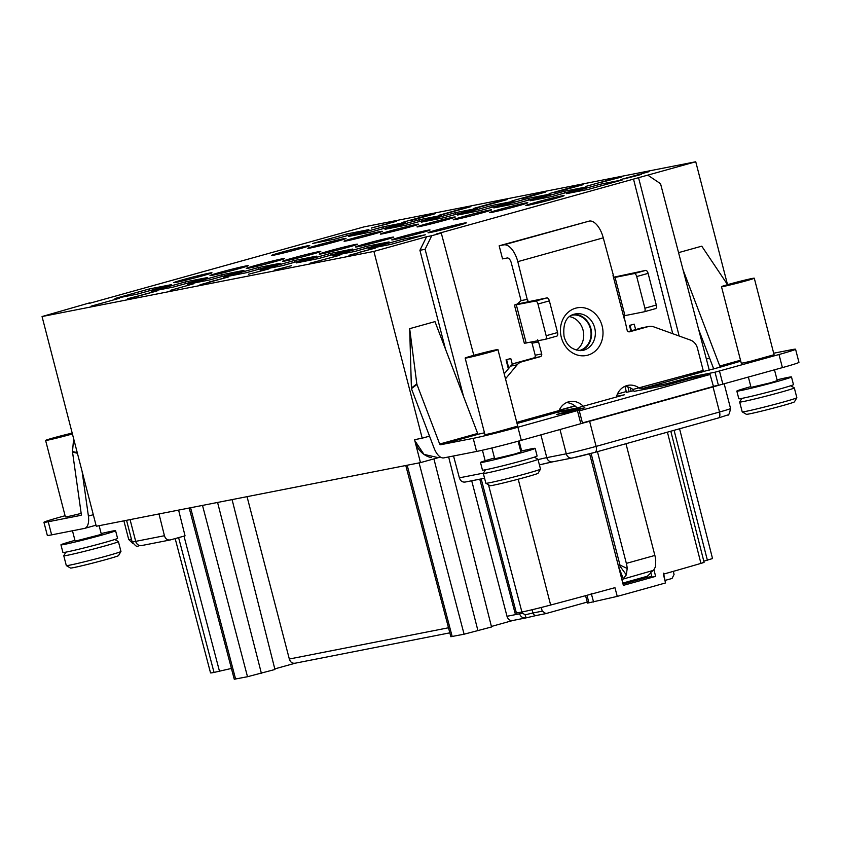 <?xml version="1.0" encoding="UTF-8"?>
<svg xmlns="http://www.w3.org/2000/svg" width="841" height="841" viewBox="0 0 841 841"><rect width="100%" height="100%" fill="white"/><g stroke="black" fill="none" stroke-linecap="round" stroke-linejoin="round"><path stroke-width="1.26" d="M673.326 571.354L674.062 574.456L672.033 578.471L665.336 580.332M189.183 508.017L234.261 679.234L247.506 676.721L274.944 669.489L232.084 499.596M274.797 668.889L295.296 663.181M405.783 465.504L450.85 636.711L464.095 634.209L491.543 626.976L448.642 456.936M491.407 626.461L512.978 620.448M587.281 602.072L545.725 613.636M585.557 595.67L587.554 603.102L617.252 596.385A324.311 10.754 -14.5 0 0 642.009 589.552A324.311 10.754 -14.5 0 0 665.536 582.939L663.528 573.173M545.925 613.594L542.256 611.165L541.257 607.465M532.08 609.736L532.973 612.984L525.12 614.824L522.555 613.152L519.612 613.814C520.726 617.052 523.018 618.377 526.466 617.788L536.285 615.486M525.12 614.824A3.385 0.557 75.8 0 0 526.445 617.799L526.424 617.799M471.706 480.779L506.997 616.285C508.09 619.596 510.14 620.973 513.136 620.406M526.077 617.883L512.915 620.469M522.25 611.933L522.555 613.152M479.78 479.191L515.081 613.247L521.904 612.006A27.469 0.915 -14.5 0 0 550.645 605.036A324.353 10.754 -14.5 0 0 614.95 587.67L617.252 596.385M440.4 457.073L420.479 462.624L96.284 526.256L42.05 316.542L373.898 251.406L426.587 236.731L419.922 250.292L445.478 349.11M438.172 457.641L439.475 457.336A22.581 19.7 -101.1 0 1 438.172 457.641L423.98 454.371L414.886 440.768L414.613 439.675L422.203 438.182L373.898 251.406M431.412 457.63A22.581 19.7 -101.1 0 1 414.834 440.779L420.479 462.624M727.518 284.605L695.749 161.766L363.901 226.912L89.356 303.359M89.598 302.876L42.05 316.542M73.619 438.624L72.515 451.512A2.26 1.903 103.5 0 0 72.526 452.09L81.314 514.377A1.125 0.547 -105.6 0 1 81.02 515.323A1.125 0.547 -105.6 0 0 81.02 515.323L48.242 521.756A33.861 1.125 165.5 0 1 43.932 522.303L47.327 535.412A33.861 1.125 -14.5 0 0 51.627 534.865L84.394 528.432A14.675 7.159 74.4 0 0 84.657 528.369A14.675 7.159 74.4 0 0 88.4 516.08L82.103 471.423M43.932 522.303A33.861 1.125 165.5 0 1 60.478 517.015L65.083 515.733M72.189 433.094A16.936 0.557 -14.5 0 0 54.802 437.52A16.936 0.557 -14.5 0 0 45.603 440.421L65.377 516.879A16.936 0.557 -14.5 0 0 67.532 516.605A16.936 0.557 -14.5 0 0 75.616 514.766L81.178 513.399M706.366 359.044L709.594 358.15M422.203 438.182L429.509 436.143M695.749 161.766L436.132 234.071L441.273 233.062L473.819 355.312M626.272 391.57L617.431 394.03M574.918 405.867L559.191 410.25M633.515 179.101L672.747 333.709M638.655 178.092L679.16 336.022M409.672 328.663L411.428 388.647L434.124 448.221A14.675 7.159 74.4 0 0 443.827 457.882L476.584 451.449A33.861 1.125 -14.5 0 0 521.315 440.337L582.498 423.223L579.102 410.114L517.919 427.228A33.861 1.125 165.5 0 1 473.199 438.35L440.432 444.773A1.125 0.547 -105.6 0 1 439.685 444.037L477.667 433.462L434.986 321.619L409.672 328.663L416.821 383.927A2.26 1.934 -127 0 0 416.968 384.484L439.685 444.037M635.649 329.577L634.209 324.153L633.651 324.258L629.478 325.425L630.866 330.912M512.369 364.479L510.781 358.529L506.051 359.801L508.353 368.852M644.248 311.78L655.517 308.636A3.385 1.65 -105.6 0 0 655.581 308.626L644.185 311.79A3.385 1.65 74.4 0 0 644.9 308.216L636.711 276.542A3.385 1.65 74.4 0 0 634.24 273.577L613.993 277.604L603.26 237.845A19.185 9.356 -105.6 0 0 589.247 221.088L499.165 245.793L502.55 258.902L507.197 257.987A5.645 2.754 -105.6 0 1 511.307 262.918L521.063 300.605L517.247 304.053L546.892 297.903A3.385 1.65 -105.6 0 1 549.362 300.868L557.551 332.542A3.385 1.65 -105.6 0 1 556.837 336.116A3.385 1.65 -105.6 0 1 556.774 336.137L545.504 339.27M576.222 350.14A18.06 15.758 78.9 0 0 583.065 330.156A18.06 15.758 78.9 0 0 569.641 316.647M426.587 236.731L431.727 235.722L425.094 249.283L463.57 396.521M419.922 250.292L425.094 249.283M441.273 233.062L431.727 235.722M91.07 306.177L119.559 298.24L91.07 306.177M127.653 298.744L157.067 290.933L127.716 298.986M170.229 290.387L193.893 283.701L170.229 290.387M228.468 276.868L199.99 284.794L228.489 276.941M248.505 274.229L268.826 268.941L248.505 274.229M291.459 265.693L274.24 270.171L291.459 265.693M339.827 255.254L309.982 263.212L339.827 255.254M359.086 252.374L375.286 248.095L359.107 252.468M371.375 227.974L396.479 221.309L371.396 228.058M401.987 222.518L430.466 214.581L401.987 222.518M420.3 217.525L410.671 220.615L435.27 213.688L420.321 217.588M438.981 215.254L467.459 207.317L438.981 215.254M442.366 214.592L470.844 206.655L442.366 214.592M473.294 208.515L501.772 200.589L473.294 208.515M477.677 207.412L507.091 199.59L477.73 207.643M511.959 200.925L540.437 192.999L511.959 200.925M521.925 198.728L545.588 192.042L521.925 198.728M549.131 193.63L577.62 185.703L549.131 193.63M583.034 184.642L554.545 192.568L583.044 184.715M585.651 186.46L614.13 178.534L585.651 186.46M600.916 182.423L621.236 177.136L600.916 182.423M620.542 179.617L649.031 171.68L620.542 179.617M641.588 174.339L624.369 178.818L641.588 174.339M408.926 227.28A19.753 0.652 -14.5 0 0 418.576 224.19A19.753 0.652 -14.5 0 0 389.972 231.002A19.753 0.652 -14.5 0 0 380.321 234.082A19.753 0.652 -14.5 0 0 408.926 227.28M445.614 220.079A19.753 0.652 -14.5 0 0 455.265 216.989A19.753 0.652 -14.5 0 0 426.671 223.801A19.753 0.652 -14.5 0 0 417.02 226.881A19.753 0.652 -14.5 0 0 445.614 220.079M481.893 212.962A19.753 0.652 -14.5 0 0 491.543 209.872A19.753 0.652 -14.5 0 0 462.939 216.673A19.753 0.652 -14.5 0 0 453.288 219.764A19.753 0.652 -14.5 0 0 481.893 212.962M518.161 205.835A19.753 0.652 -14.5 0 0 527.812 202.755A19.753 0.652 -14.5 0 0 499.207 209.556A19.753 0.652 -14.5 0 0 489.557 212.647A19.753 0.652 -14.5 0 0 518.161 205.835M554.429 198.718A19.753 0.652 -14.5 0 0 564.08 195.638A19.753 0.652 -14.5 0 0 535.486 202.439A19.753 0.652 -14.5 0 0 525.835 205.53A19.753 0.652 -14.5 0 0 554.429 198.718M372.658 234.397A19.753 0.652 -14.5 0 0 382.308 231.317A19.753 0.652 -14.5 0 0 353.704 238.119A19.753 0.652 -14.5 0 0 344.053 241.209A19.753 0.652 -14.5 0 0 372.658 234.397M336.379 241.514A19.753 0.652 -14.5 0 0 346.029 238.434A19.753 0.652 -14.5 0 0 317.435 245.236A19.753 0.652 -14.5 0 0 307.785 248.326A19.753 0.652 -14.5 0 0 336.379 241.514M300.111 248.642A19.753 0.652 -14.5 0 0 309.761 245.551A19.753 0.652 -14.5 0 0 281.167 252.353A19.753 0.652 -14.5 0 0 271.517 255.443A19.753 0.652 -14.5 0 0 300.111 248.642M202.324 275.869A19.753 0.652 -14.5 0 0 211.974 272.789A19.753 0.652 -14.5 0 0 183.37 279.59A19.753 0.652 -14.5 0 0 173.719 282.681A19.753 0.652 -14.5 0 0 202.324 275.869M238.592 268.752A19.753 0.652 -14.5 0 0 248.242 265.661A19.753 0.652 -14.5 0 0 219.648 272.473A19.753 0.652 -14.5 0 0 209.987 275.554A19.753 0.652 -14.5 0 0 238.592 268.752M274.86 261.635A19.753 0.652 -14.5 0 0 284.51 258.544A19.753 0.652 -14.5 0 0 255.916 265.346A19.753 0.652 -14.5 0 0 246.266 268.437A19.753 0.652 -14.5 0 0 274.86 261.635M311.128 254.518A19.753 0.652 -14.5 0 0 320.789 251.427A19.753 0.652 -14.5 0 0 292.184 258.229A19.753 0.652 -14.5 0 0 282.534 261.32A19.753 0.652 -14.5 0 0 311.128 254.518M347.827 247.307A19.753 0.652 -14.5 0 0 357.478 244.226A19.753 0.652 -14.5 0 0 328.884 251.028A19.753 0.652 -14.5 0 0 319.233 254.119A19.753 0.652 -14.5 0 0 347.827 247.307M384.095 240.19A19.753 0.652 -14.5 0 0 393.746 237.109A19.753 0.652 -14.5 0 0 365.152 243.911A19.753 0.652 -14.5 0 0 355.501 247.002A19.753 0.652 -14.5 0 0 384.095 240.19M420.363 233.073A19.753 0.652 -14.5 0 0 430.024 229.982A19.753 0.652 -14.5 0 0 401.42 236.794A19.753 0.652 -14.5 0 0 391.769 239.874A19.753 0.652 -14.5 0 0 420.363 233.073M456.642 225.956A19.753 0.652 -14.5 0 0 466.292 222.865A19.753 0.652 -14.5 0 0 437.688 229.667A19.753 0.652 -14.5 0 0 428.037 232.757A19.753 0.652 -14.5 0 0 456.642 225.956M622.771 179.806L600.579 184.158L566.403 193.682L588.595 189.32L622.771 179.806M586.503 186.923L564.311 191.275L530.135 200.799L552.327 196.437L586.503 186.923M550.235 194.04L528.043 198.402L493.856 207.916L516.059 203.564L550.235 194.04M513.967 201.157L491.764 205.519L457.588 215.033L479.78 210.681L513.967 201.157M455.496 212.636L421.32 222.15L443.512 217.798L477.699 208.284L455.496 212.636L455.938 214.339M419.228 219.753L385.052 229.278L407.244 224.915L441.42 215.401L419.228 219.753L419.67 221.456M382.96 226.87L348.773 236.395L370.976 232.032L405.152 222.518L382.96 226.87L383.401 228.573M346.692 233.998L312.505 243.512L334.707 239.159L368.884 229.635L346.692 233.998L347.123 235.701M115.028 298.502L137.22 294.15L171.406 284.636L149.204 288.989L115.028 298.502M151.296 291.385L173.498 287.033L207.674 277.509L185.472 281.872L151.296 291.385M209.766 279.916L243.943 270.392L221.751 274.755L187.564 284.269L209.766 279.916M223.843 277.152L246.035 272.789L280.211 263.275L258.019 267.627L223.843 277.152M282.303 265.672L316.479 256.158L294.287 260.51L260.111 270.035L282.303 265.672M318.571 258.555L352.757 249.031L330.555 253.393L296.379 262.907L318.571 258.555M366.834 246.276L332.647 255.79L354.849 251.438L389.026 241.914L366.834 246.276L367.265 247.979M391.118 244.311L425.294 234.797L403.102 239.149L368.926 248.673L391.118 244.311M209.23 281.987L223.622 278.213L209.304 282.282M288.968 266.334L277.341 269.362L288.989 266.408M348.92 255.317L359.969 252.353L348.962 255.464M372.016 248.936L361.577 251.732L372.016 248.936M388.237 223.674L380.079 225.724L388.258 223.748M420.542 217.525L432.074 214.571L420.542 217.525M563.785 189.761L578.177 185.987L563.869 190.055M639.097 174.981L627.47 178.008L639.118 175.054M713.41 386.292L718.918 385.21A22.581 0.746 165.5 0 1 713.031 386.902L589.604 421.267A22.581 0.746 165.5 0 1 582.487 423.202M582.414 422.918L713.441 386.429L710.056 374.487L691.313 378.156L665.199 385.43L634.082 391.349M583.233 406.245A17.672 15.422 78.9 0 0 569.662 401.567A17.672 15.422 78.9 0 0 559.044 410.576L557.099 412.405M516.752 422.361L559.044 410.576L556.322 412.553A17.672 0.589 -14.5 0 0 556.406 412.542L579.691 408.001L556.479 414.529L579.102 410.114M718.918 385.21L782.403 367.622A33.861 1.125 -14.5 0 0 798.95 362.334L795.565 349.225A33.861 1.125 165.5 0 1 779.018 354.513L715.018 372.206L692.816 376.558L666.797 383.675L643.943 388.164A17.672 0.589 -14.5 0 0 643.785 388.195L644.143 389.562M518.13 441.21L520.926 452.027L514.314 454.14L494.697 458.808L491.901 447.98M494.497 458.009A28.226 0.936 -14.5 0 0 480.495 462.476A28.226 0.936 -14.5 0 0 484.08 462.024A28.226 0.936 -14.5 0 0 514.923 454.508A28.226 0.936 -14.5 0 0 535.139 448.348A28.226 0.936 -14.5 0 0 531.554 448.8A28.226 0.936 -14.5 0 0 520.726 451.228M480.495 462.476L482.471 470.13A28.226 0.936 -14.5 0 0 486.056 469.667A28.226 0.936 -14.5 0 0 516.91 462.161A28.226 0.936 -14.5 0 0 537.115 455.99L535.139 448.348M534.361 457.136L537.935 459.249A28.226 0.936 165.5 0 1 537.956 459.27A28.226 0.936 165.5 0 1 524.174 463.685A28.226 0.936 165.5 0 1 483.312 473.399A28.226 0.936 165.5 0 1 483.323 473.367L485.436 469.793M483.312 473.399L485.856 483.239A28.226 0.936 -14.5 0 0 485.888 483.26A28.226 0.936 -14.5 0 0 526.718 473.515A28.226 0.936 -14.5 0 0 540.5 469.131A28.226 0.936 -14.5 0 0 540.5 469.099L537.956 459.27M485.888 483.26L490.009 485.688A24.831 0.82 -14.5 0 0 525.94 477.11A24.831 0.82 -14.5 0 0 538.061 473.252L540.5 469.131M465.147 358.077L484.921 434.534A16.936 0.557 -14.5 0 0 487.076 434.261A16.936 0.557 -14.5 0 0 495.16 432.421L517.593 426.156A16.936 0.557 -14.5 0 0 517.709 426.051L497.935 349.593A16.936 0.557 -14.5 0 0 495.78 349.867A16.936 0.557 -14.5 0 0 477.278 354.376A16.936 0.557 -14.5 0 0 465.147 358.077A16.936 0.557 -14.5 0 0 467.302 357.803A16.936 0.557 -14.5 0 0 485.814 353.294A16.936 0.557 -14.5 0 0 497.935 349.593M477.667 433.462A1.125 0.547 74.4 0 0 478.361 434.208L484.469 432.789M624.737 386.397A17.672 15.422 -101.1 0 1 632.926 389.467L703.192 370.439A1.125 0.547 74.4 0 0 703.833 371.396L720.579 367.065M795.565 349.225A33.861 1.125 165.5 0 0 791.255 349.772L773.678 353.22M721.494 286.686L741.268 363.144A16.936 0.557 -14.5 0 0 743.423 362.87A16.936 0.557 -14.5 0 0 751.507 361.031L773.941 354.765A16.936 0.557 -14.5 0 0 774.056 354.66L754.282 278.203A16.936 0.557 -14.5 0 0 752.127 278.476A16.936 0.557 -14.5 0 0 733.615 282.986A16.936 0.557 -14.5 0 0 721.494 286.686A16.936 0.557 -14.5 0 0 723.649 286.413A16.936 0.557 -14.5 0 0 742.161 281.903A16.936 0.557 -14.5 0 0 754.282 278.203M597.457 451.649L626.356 563.375A14.675 7.159 74.4 0 1 627.197 568.453L626.335 574.887L623.244 578.755L618.461 566.224M505.494 378.818L517.12 364.847A11.29 9.85 -101.1 0 1 521.662 361.861L540.342 356.658A2.26 1.966 78.9 0 0 541.678 353.945L538.566 341.93L532.069 343.202L535.181 355.217A2.26 1.966 -101.1 0 1 533.846 357.93L515.165 363.133A11.29 9.85 78.9 0 0 510.624 366.119L504.201 373.835M499.165 245.793L503.801 244.878A19.185 9.356 74.4 0 1 517.804 261.646L527.78 301.614M648.274 326.592L641.778 327.874A11.29 9.85 78.9 0 1 642.429 327.717L648.926 326.445A11.29 9.85 -101.1 0 0 648.274 326.592L629.594 331.796A2.26 1.966 78.9 0 1 627.123 330.145L623.885 315.827L644.122 311.811A3.385 1.65 74.4 0 0 644.185 311.79M648.926 326.445A11.29 9.85 -101.1 0 1 653.646 326.823L690.493 340.1A11.29 9.85 -101.1 0 1 697.431 348.153L703.192 370.439M704.148 371.386L643.785 388.195L639.423 388.195A17.672 15.422 78.9 0 0 627.901 385.346A17.672 15.422 78.9 0 0 616.39 397.015M653.993 569.977L655.633 576.369L651.933 577.094L650.713 572.374L653.594 570.303L655.465 566.771L655.717 560.505A14.675 7.159 -105.6 0 0 654.876 555.438L625.977 443.712M632.926 389.467L634.198 391.517M643.943 388.164L644.301 389.53M693.142 377.798L692.816 376.558M579.302 410.892L710.056 374.487M579.891 408.779L584.863 407.801L570.829 411.712M559.086 410.482L575.107 406.024M616.579 396.332L624.306 394.807L576.831 408.032L557.467 411.827M624.979 386.408L626.471 392.337L633.662 390.687M648.201 175.433L660.542 183.706L709.278 370.177M703.812 561.189L712.527 558.55L679.57 428.784M665.536 582.939L663.36 574.182A324.353 10.754 -14.5 0 0 700.963 563.386M667.418 432.169L700.942 563.396C704.401 562.366 705 562.061 702.75 562.482M178.607 510.098L185.052 535.833L170.218 539.954M159.002 513.946L164.437 535.728C165.498 539.06 167.538 540.437 170.544 539.869M175.17 538.587L210.534 672.884A27.469 0.915 -14.5 0 0 214.024 672.432L231.422 668.448M295.464 663.139C292.468 663.696 290.418 662.33 289.325 659.018L247.044 496.663M449.83 632.842L295.244 663.192M655.633 576.358A324.353 10.754 165.5 0 1 639.77 580.805A324.353 10.754 165.5 0 1 623.36 585.357L589.625 453.793M623.034 584.075L646.54 577.525L646.287 576.527M651.775 576.495L646.54 577.525M650.85 572.91L647.328 576.243L622.782 583.076M621.846 579.449L653.594 570.303M627.197 568.453L619.922 565.047A1.125 0.547 -105.6 0 0 619.859 564.647L591.086 453.404M619.922 565.047L618.776 566.067M641.778 327.874L628.259 331.638M566.487 402.608A17.672 15.422 -101.1 0 1 577.136 407.948M740.753 361.146L720.527 367.086M698.619 329.399L713.746 369.02M683.05 269.814L719.77 366.035A1.125 0.547 -105.6 0 0 720.464 366.781M727.56 284.668L701.762 246.171L678.561 252.636M537.672 339.838L538.251 340.71M530.766 342.182L532.069 343.202M549.362 300.868L537.967 304.032A3.385 1.65 74.4 0 0 535.496 301.078L514.45 305.083L524.342 343.307L545.388 339.312A3.385 1.65 74.4 0 0 545.441 339.291L556.837 336.116M514.45 305.083L517.247 304.053M537.967 304.032L546.156 335.717A3.385 1.65 74.4 0 1 545.441 339.291M613.615 277.236L645.625 270.403A3.385 1.65 -105.6 0 1 648.106 273.367L636.711 276.542M655.581 308.626A3.385 1.65 -105.6 0 0 656.295 305.041L648.106 273.367M592.842 460.164L591.36 460.574M591.212 593.304L593.578 602.019M465.367 482.019L484.574 478.245M465.588 481.967C462.571 482.534 460.5 481.157 459.375 477.835L453.53 455.98M510.781 358.529L506.608 359.685L508.805 368.295M506.051 359.801L506.608 359.685M634.209 324.153L630.025 325.32L631.423 330.755M629.478 325.425L630.025 325.32M631.107 391.265L630.224 387.817M627.922 386.934L629.173 391.811M573.604 314.418A18.628 16.252 -101.1 0 1 590.887 328.579A18.628 16.252 -101.1 0 1 580.721 350.697M578.787 350.644A18.06 15.758 78.9 0 0 590.414 328.715A18.06 15.758 78.9 0 0 571.827 315.207M774.477 369.83L777.273 380.637L770.65 382.75L751.045 387.417L748.374 377.104M750.834 386.629A28.226 0.936 -14.5 0 0 736.842 391.097A28.226 0.936 -14.5 0 0 740.427 390.634A28.226 0.936 -14.5 0 0 771.271 383.118A28.226 0.936 -14.5 0 0 791.486 376.957A28.226 0.936 -14.5 0 0 787.891 377.42A28.226 0.936 -14.5 0 0 777.063 379.838M736.842 391.097L738.818 398.739A28.226 0.936 -14.5 0 0 742.403 398.287A28.226 0.936 -14.5 0 0 773.247 390.771A28.226 0.936 -14.5 0 0 793.462 384.61L791.486 376.957M790.698 385.746L794.282 387.859A28.226 0.936 165.5 0 1 794.303 387.88A28.226 0.936 165.5 0 1 780.522 392.295A28.226 0.936 165.5 0 1 739.659 402.019A28.226 0.936 165.5 0 1 739.67 401.977L741.783 398.403M739.659 402.019L742.204 411.848A28.226 0.936 -14.5 0 0 742.225 411.869A28.226 0.936 -14.5 0 0 783.055 402.124A28.226 0.936 -14.5 0 0 796.837 397.751A28.226 0.936 -14.5 0 0 796.847 397.719L794.303 387.88M742.225 411.869L746.345 414.298A24.831 0.82 -14.5 0 0 782.288 405.719A24.831 0.82 -14.5 0 0 794.409 401.872L796.837 397.751M600.579 184.158L601.021 185.861M564.311 191.275L564.753 192.978M528.043 198.402L528.474 200.095M491.764 205.519L492.206 207.222M149.204 288.989L149.645 290.692M185.472 281.872L185.914 283.575M221.751 274.755L222.192 276.447M258.019 267.627L258.46 269.33M294.287 260.51L294.728 262.213M330.555 253.393L330.997 255.096M403.102 239.149L403.543 240.852M45.603 440.421A16.936 0.557 -14.5 0 0 47.758 440.148A16.936 0.557 -14.5 0 0 72.41 433.935M99.143 525.699L101.383 534.371L75.154 541.152L72.473 530.776M74.944 540.364A28.226 0.936 -14.5 0 0 60.941 544.831A28.226 0.936 -14.5 0 0 64.536 544.369A28.226 0.936 -14.5 0 0 95.38 536.863A28.226 0.936 -14.5 0 0 115.585 530.703A28.226 0.936 -14.5 0 0 112 531.155A28.226 0.936 -14.5 0 0 101.172 533.572M60.941 544.831L62.928 552.474A28.226 0.936 -14.5 0 0 66.513 552.022A28.226 0.936 -14.5 0 0 97.356 544.505A28.226 0.936 -14.5 0 0 117.572 538.345L115.585 530.703M114.807 539.491L118.392 541.593A28.226 0.936 165.5 0 1 118.413 541.625A28.226 0.936 165.5 0 1 104.631 546.03A28.226 0.936 165.5 0 1 63.769 555.754A28.226 0.936 165.5 0 1 63.779 555.722L65.892 552.138M63.769 555.754L66.313 565.583A28.226 0.936 -14.5 0 0 66.334 565.604A28.226 0.936 -14.5 0 0 107.164 555.859A28.226 0.936 -14.5 0 0 120.946 551.486A28.226 0.936 -14.5 0 0 120.957 551.454L118.413 541.625M66.334 565.604L70.455 568.032A24.831 0.82 -14.5 0 0 106.397 559.454A24.831 0.82 -14.5 0 0 118.518 555.607L120.946 551.486M545.452 613.678L536.663 615.412A3.385 2.954 78.9 0 1 536.463 615.454L526.445 617.799M586.955 595.291L588.984 602.923M545.578 613.667L536.463 615.454A3.385 2.954 78.9 0 1 532.973 612.984L542.256 611.165M506.997 616.285L519.612 613.814L519.286 612.521M88.4 516.08L93.298 514.713M72.515 451.512L77.256 452.647M77.414 453.267L72.526 452.09M48.242 521.756L51.627 534.865M578.314 409.63L578.03 408.526M580.837 423.759L577.452 410.65M556.322 412.553L517.047 423.486M478.424 434.198L440.432 444.773M626.356 563.375L654.876 555.438M521.063 300.605L527.549 299.322L528.137 301.583M603.26 237.845L517.804 261.646M624.022 318.129L613.005 275.533M561.304 337.346A24.273 21.172 -101.1 0 1 575.643 308.184A24.273 21.172 -101.1 0 1 602.135 325.982A24.273 21.172 -101.1 0 1 587.796 355.154A24.273 21.172 -101.1 0 1 561.304 337.346M667.113 384.905L666.797 383.675M671.265 382.56L671.549 383.664M540.91 434.881L546.787 457.63A5.645 4.92 78.9 0 0 552.621 461.846L539.417 464.905A22.581 0.746 165.5 0 1 552.327 461.898M552.947 461.772A5.645 4.92 78.9 0 1 552.621 461.846L572.122 458.019A5.645 4.92 -101.1 0 0 572.448 457.946A16.936 0.557 -14.5 0 0 594.808 452.384A5.645 2.754 74.4 0 0 594.913 452.363L572.122 458.019A5.645 4.92 -101.1 0 1 566.287 453.804L560.011 429.551M538.051 459.628A16.936 0.557 165.5 0 1 546.787 457.63L566.287 453.804A22.581 0.746 -14.5 0 0 596.101 446.392L719.528 412.016A22.581 0.746 -14.5 0 0 730.556 408.495C729.504 413.646 728.516 415.822 727.602 415.012L718.33 417.988A5.645 2.754 -105.6 0 1 718.235 418.009L595.008 452.332M707.376 560.201L674.083 430.308M132.92 543.601L128.715 539.491A22.581 0.746 -14.5 0 0 131.427 539.165M126.549 520.316L132.111 541.825A28.226 0.936 -14.5 0 0 135.695 541.362L164.437 535.728M130.071 519.622L135.695 541.362A5.645 4.92 78.9 0 0 141.53 545.578A5.645 4.92 78.9 0 0 141.856 545.504M219.512 671.36L183.99 536.127M190.592 507.743L235.596 679.055M247.506 676.721L202.502 505.409M217.577 502.445L261.372 673.273M289.325 659.018L448.495 627.775M407.181 465.231L452.185 636.542M464.095 634.209L419.091 462.897M433.903 458.881L477.961 630.761M178.607 537.63L214.024 672.432M550.645 605.036L518.214 479.202M782.403 367.622L779.018 354.513M719.486 371.091L722.871 384.2M718.403 385.315L715.018 372.206M719.77 366.035L740.522 360.253M615.055 277.341L624.947 315.575M503.801 244.878L589.247 221.088M535.181 355.217L541.678 353.945M540.342 356.658L533.846 357.93M515.165 363.133L521.662 361.861M517.12 364.847L510.624 366.119M416.968 384.484L411.428 388.647M476.584 451.449L473.199 438.35M411.344 388.058L416.821 383.927M517.919 427.228L521.315 440.337M516.321 304.841L526.203 343.075M535.496 301.078L546.892 297.903M546.156 335.717L557.551 332.542M644.9 308.216L656.295 305.041M634.24 273.577L645.625 270.403M619.575 565.615L626.335 574.887M521.904 612.006L488.495 484.794M481.178 478.918L516.416 613.078M459.375 477.835L483.48 473.105M485.152 460.731L482.429 450.208M519.065 440.957L521.662 451.007M589.604 421.267L596.101 446.392A5.645 2.754 74.4 0 1 594.913 452.363L718.33 417.988A5.645 2.754 -105.6 0 0 719.528 412.016L713.031 386.902M594.682 327.832A18.628 16.252 78.9 0 0 575.423 313.924C566.508 315.554 562.724 323.07 564.059 336.474C566.697 346.093 572.879 350.76 582.603 350.476A18.628 16.252 78.9 0 0 594.682 327.832M84.657 528.369L96.011 525.205M579.691 408.001L579.985 409.168M128.715 539.491L123.89 520.842M169.966 540.006L141.53 545.578C136.326 545.105 138.481 549.415 132.111 541.825M704.096 562.314L670.803 431.223M724.185 383.832L730.556 408.495"/></g></svg>
